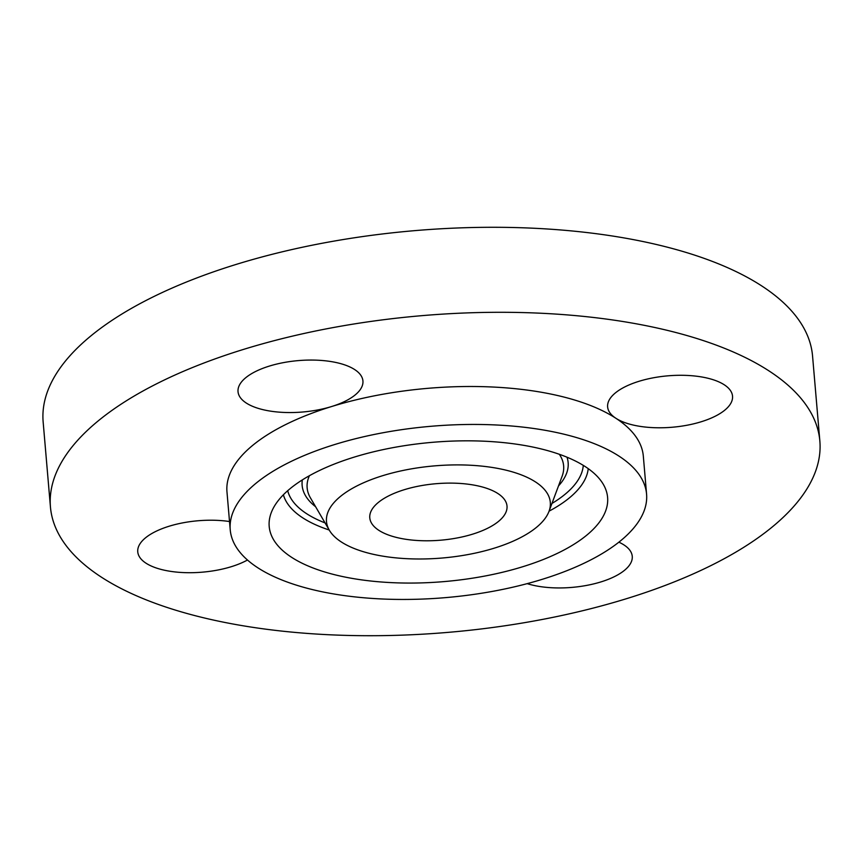 <?xml version="1.0" encoding="UTF-8"?>
<svg xmlns="http://www.w3.org/2000/svg" width="863" height="863" viewBox="0 0 863 863"><rect width="100%" height="100%" fill="white"/><g stroke="black" fill="none" stroke-linecap="round" stroke-linejoin="round"><path stroke-width="1.29" d="M402.492 538.728A68.867 28.339 175.1 0 0 472.978 534.046A68.867 28.339 175.1 0 0 507.013 506.063A68.867 28.339 175.1 0 0 474.305 485.168A68.867 28.339 175.1 0 0 403.819 489.85A68.867 28.339 175.1 0 0 369.785 517.832A68.867 28.339 175.1 0 0 402.492 538.728M326.441 520.853A112.33 46.224 175.1 0 0 329.31 530.184A112.33 46.224 175.1 0 0 442.341 558.005A112.33 46.224 175.1 0 0 548.997 511.36A112.33 46.224 175.1 0 0 550.357 503.032A112.33 46.224 175.1 0 0 436.106 465.75A112.33 46.224 175.1 0 0 326.441 520.853M269.127 525.416A169.828 69.881 175.1 0 0 441.867 581.781A169.828 69.881 175.1 0 0 607.671 498.469A169.828 69.881 175.1 0 0 603.323 484.359A169.828 69.881 175.1 0 0 432.428 442.32A169.828 69.881 175.1 0 0 271.187 512.838A169.828 69.881 175.1 0 0 269.127 525.416M547.336 430.691A208.943 85.976 175.1 0 0 333.474 444.909A208.943 85.976 175.1 0 0 230.227 529.796A208.943 85.976 175.1 0 0 329.461 593.205A208.943 85.976 175.1 0 0 543.312 578.987A208.943 85.976 175.1 0 0 646.57 494.1A208.943 85.976 175.1 0 0 547.336 430.691M646.57 494.1L643.323 456.149A208.943 85.976 175.1 0 0 615.869 418.264A208.943 85.976 175.1 0 0 544.078 392.741A208.943 85.976 175.1 0 0 331.554 406.549A208.943 85.976 175.1 0 0 226.969 491.845L230.227 529.796M636.463 323.841A386.117 158.889 175.1 0 0 241.252 350.108A386.117 158.889 175.1 0 0 50.442 506.98A386.117 158.889 175.1 0 0 233.83 624.165A386.117 158.889 175.1 0 0 629.041 597.897A386.117 158.889 175.1 0 0 819.85 441.015A386.117 158.889 175.1 0 0 636.463 323.841M267.8 410.68A62.686 25.793 175.1 0 0 331.554 406.549A62.686 25.793 175.1 0 0 362.935 380.95A62.686 25.793 175.1 0 0 333.161 361.931A62.686 25.793 175.1 0 0 269.008 366.192A62.686 25.793 175.1 0 0 238.026 391.662A62.686 25.793 175.1 0 0 267.8 410.68M229.515 521.532A62.686 25.793 175.1 0 0 146.937 536.721A62.686 25.793 175.1 0 0 137.756 551.813A62.686 25.793 175.1 0 0 179.439 572.342A62.686 25.793 175.1 0 0 247.476 560.022M527.185 583.647A62.686 25.793 175.1 0 0 537.12 586.074A62.686 25.793 175.1 0 0 601.284 581.802A62.686 25.793 175.1 0 0 632.255 556.333A62.686 25.793 175.1 0 0 618.868 542.18M616.818 391.791A62.686 25.793 175.1 0 0 607.628 406.894A62.686 25.793 175.1 0 0 615.869 418.264A62.686 25.793 175.1 0 0 723.345 411.284A62.686 25.793 175.1 0 0 732.536 396.182A62.686 25.793 175.1 0 0 685.999 375.383A62.686 25.793 175.1 0 0 616.818 391.791M819.85 441.015L812.558 356.02A386.117 158.889 175.1 0 0 629.17 238.835A386.117 158.889 175.1 0 0 233.959 265.103A386.117 158.889 175.1 0 0 43.15 421.985L50.442 506.98M559.343 454.294A128.727 52.967 -4.9 0 1 563.69 466.656A128.727 52.967 -4.9 0 1 562.137 476.193L548.997 511.36M329.31 530.184L310.378 497.778A128.727 52.967 -4.9 0 1 307.088 487.077A128.727 52.967 -4.9 0 1 309.396 475.718M315.61 506.732A133.495 54.93 -4.9 0 1 302.082 484.596A133.495 54.93 -4.9 0 1 302.33 479.904M567.023 457.217A133.495 54.93 -4.9 0 1 568.199 463.409A133.495 54.93 -4.9 0 1 558.501 485.912M583.28 465.373A148.663 61.176 -4.9 0 1 551.942 503.463M325.071 522.913A148.663 61.176 -4.9 0 1 287.703 490.713M588.221 468.641A153.431 63.139 -4.9 0 1 549.073 511.155M329.202 530.001A153.431 63.139 -4.9 0 1 283.388 494.769"/></g></svg>
